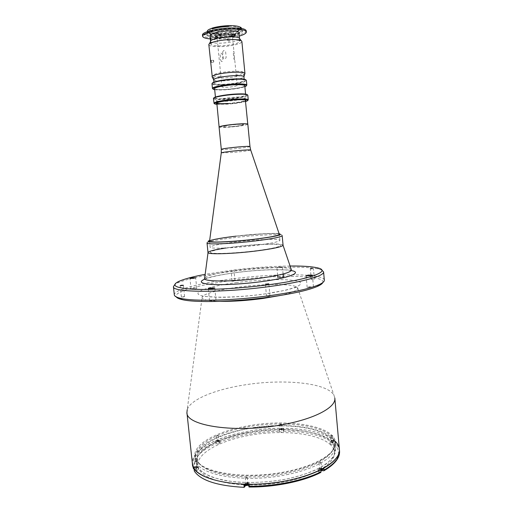 <?xml version="1.0" encoding="UTF-8"?>
<svg xmlns="http://www.w3.org/2000/svg" width="513" height="513" viewBox="0 0 513 513"><rect width="100%" height="100%" fill="white"/><g stroke="black" fill="none" stroke-linecap="round" stroke-linejoin="round"><path stroke-width="0.38" stroke-dasharray="2.56 1.92" d="M196.594 460.482C189.797 447.413 214.889 432.671 247.369 426.893C279.809 420.987 316.925 424.052 330.34 435.127L334.322 440.18C335.406 443.886 334.611 447.766 331.924 451.812C328.115 455.871 322.485 459.757 315.033 463.463C306.639 466.958 297.04 469.914 286.241 472.313C269.043 475.448 252.261 476.487 235.89 475.429C225.778 474.333 217.076 472.55 209.798 470.068C203.526 467.272 199.127 464.073 196.594 460.482M279.951 240.366L279.277 234.197C277.943 232.774 255.731 233.851 236.102 236.153C220.616 237.994 211.773 239.616 209.586 241.027L210.125 247.208C209.407 248.997 232.601 248.241 254.191 245.612C270.614 243.54 279.2 241.796 279.951 240.366C280.169 238.526 257.116 239.424 236.666 241.873C220.205 243.88 211.362 245.656 210.125 247.208M247.824 124.172C246.368 125.172 240.475 126.134 230.132 127.057C223.322 127.551 219.635 127.532 219.07 126.993M221.18 126.634C220.122 126.666 220.263 126.602 221.597 126.442C222.655 126.416 222.514 126.48 221.18 126.634M236.653 126.333C235.64 126.358 235.788 126.294 237.102 126.14C238.122 126.115 237.968 126.179 236.653 126.333M241.841 124.12C240.802 124.146 240.956 124.075 242.316 123.915C243.354 123.889 243.194 123.96 241.841 124.12M230.888 126.724C217.159 127.852 222.11 125.499 236.083 124.454C250.132 123.338 244.207 125.749 230.888 126.724M230.138 127.057C223.347 127.551 219.667 127.525 219.109 126.987C220.462 126.006 226.387 125.037 236.891 124.101C243.681 123.62 247.311 123.646 247.785 124.178C246.336 125.178 240.456 126.134 230.138 127.057M227.592 101.183C220.77 101.6 217.07 101.414 216.48 100.612C217.794 99.253 223.726 98.118 234.261 97.213C241.084 96.81 244.746 97.002 245.24 97.791C243.829 99.169 237.942 100.298 227.592 101.183M221.103 126.673C219.667 126.711 219.859 126.621 221.674 126.41C223.11 126.371 222.918 126.454 221.103 126.673M236.576 126.365C235.191 126.403 235.396 126.313 237.186 126.102C238.564 126.07 238.365 126.153 236.576 126.365M241.758 124.152C240.34 124.191 240.559 124.095 242.399 123.877C243.816 123.845 243.598 123.941 241.758 124.152M231.068 126.653C218.275 127.699 222.911 125.505 235.897 124.531C248.972 123.498 243.483 125.736 231.068 126.653M283.061 245.176C283.253 243.034 258.469 243.874 236.544 246.541C218.859 248.734 209.342 250.729 208.009 252.537M253.582 239.334C272.672 237.109 283.542 234.499 277.841 233.787C272.409 233.049 253.275 234.165 236.102 236.153M237.057 246.663C219.692 248.715 207.111 251.575 211.016 252.832C214.633 254.121 235.602 253.255 254.807 250.908C274.077 248.587 285.01 245.624 279.219 244.643C273.705 243.63 254.377 244.598 237.057 246.663M213.44 300.772L216.005 300.009L212.093 299.938L209.522 300.701L213.44 300.772M280.47 267.215L282.419 266.722L276.873 267.241L280.47 267.215M281.445 277.565L283.388 277.039L279.797 277.02L277.847 277.546L281.445 277.565M311.365 287.415L313.456 286.799L309.256 286.716L307.159 287.338L311.365 287.415M194.433 289.011L196.768 288.377L193.395 288.364L191.06 288.999L194.433 289.011M183.25 296.982L184.59 296.61L182.711 296.591L181.371 296.963L183.25 296.982M313.366 279.585L311.308 279.559L313.366 279.585M232.87 270.915L231.094 270.935L232.87 270.915M233.89 281.15L232.113 281.143L233.89 281.15M268.754 296.392L269.985 296.02L267.786 295.969L266.548 296.341L268.754 296.392M322.812 282.541C326.121 274.904 275.513 274.59 232.274 280.438C199.717 284.593 172.791 291.865 176.273 296.912M324.325 280.156C323.857 273.173 274.231 273.269 231.818 278.95C200.275 282.977 173.689 289.8 174.317 294.866M321.824 270.101L318.605 269.036C304.914 265.715 265.478 267.093 231.074 271.531C205.899 274.788 188.13 278.559 177.774 282.843L174.824 284.516M290.082 266.016C271.839 266.26 252.236 267.683 231.26 270.3L205.168 274.34M334.822 398.056L333.982 395.318C327.249 382.435 281.361 378.504 242.457 385.269C214.21 389.886 190.208 399.742 187.219 409.707L202.167 296.969C201.243 299.502 207.406 300.958 220.661 301.33M339.369 449.164C337.932 431.029 288.492 423.398 247.074 431.446C216.242 436.903 190.881 450.388 192.388 463.572C191.234 449.67 218.865 435.761 251.691 430.657C284.516 425.469 320.593 429.08 334.226 440.41L335.348 441.436M246.612 482.855L247.875 483.118L247.119 483.605L245.855 483.342L246.612 482.855M246.022 477L247.285 477.257L246.529 477.738L245.265 477.481L246.022 477M320.202 468.1L321.536 468.375L320.894 468.786L319.561 468.51L320.202 468.1M319.682 462.38L321.01 462.649L320.368 463.059L319.035 462.79L319.682 462.38M331.821 440.532L333.046 440.75L332.475 441.09L331.251 440.866L331.821 440.532M331.353 435.319L332.578 435.531L332.007 435.864L330.782 435.652L331.353 435.319M280.906 428.714L281.99 428.887L280.316 429.041L280.906 428.714M280.431 423.828L281.522 423.995L280.932 424.315L279.848 424.148L280.431 423.828M217.634 440.359L218.673 440.526L217.999 440.898L216.961 440.731L217.634 440.359M217.114 435.37L218.153 435.531L217.48 435.896L216.448 435.736L217.114 435.37M195.677 466.612L196.787 466.817L196.024 467.266L194.914 467.067L195.677 466.612M195.094 461.168L196.21 461.36L195.44 461.809L194.331 461.617L195.094 461.168M283.048 245.291L282.926 244.945C281.361 243.079 257.532 243.996 236.544 246.541L225.573 248.016M247.92 432.453C215.473 438.288 190.432 453.306 197.255 466.67L202.071 471.973C207.053 475.192 213.754 477.853 222.161 479.944C240.174 483.56 264.67 483.252 286.882 478.969C303.177 475.436 316.784 470.216 325.813 464.227C330.949 460.148 334.175 456.076 335.489 452.011C335.701 448.048 334.162 444.393 330.872 441.058C317.438 429.708 280.335 426.489 247.92 432.453M286.305 471.562C317.066 465.56 336.99 452.62 335.464 442.27C334.175 425.424 286.914 418.371 247.189 426.002C217.653 431.183 193.472 443.822 194.889 456.051C194.215 471.216 242.168 480.867 286.305 471.562M286.6 474.692C317.355 468.658 337.253 455.608 335.72 445.143C334.412 428.124 287.158 420.942 247.446 428.618C217.929 433.818 193.767 446.566 195.19 458.923C194.542 474.249 242.489 484.048 286.6 474.692M333.463 440.372L335.047 441.719L332.995 442.116C331.347 442.328 330.366 442.148 330.045 441.578L333.463 440.372L333.565 441.481C322.959 434.03 306.344 430.163 283.715 429.875L283.362 431.568L282.003 432.183L279.393 431.754L279.7 428.849L283.612 428.836L283.715 429.875M217.987 440.205L218.891 442.45L220.141 443.046L218.538 443.944L215.858 443.745L214.953 441.488L217.987 440.205L219.391 440.584L219.93 440.981L218.32 441.879L214.953 441.488M246.599 483.438L248.266 483.785L247.272 484.426L245.605 484.08L246.599 483.438M247.202 483.727L248.196 483.086L246.529 482.733L245.535 483.374L247.202 483.727M320.157 468.67L321.914 469.042L321.067 469.587L319.304 469.222L320.157 468.67M321.003 468.901L321.85 468.356L320.093 467.991L319.246 468.536L321.003 468.901M283.612 428.836L281.81 430.157L279.2 429.734L279.7 428.849M280.88 429.221L282.31 429.452L281.541 429.881L280.104 429.65L280.88 429.221M281.483 429.298L282.259 428.868L280.823 428.631L280.047 429.06L281.483 429.298M331.776 441.065L333.392 441.36L332.636 441.808L331.02 441.513L331.776 441.065M332.584 441.18L333.335 440.738L331.719 440.443L330.962 440.885L332.584 441.18M217.64 440.872L219.006 441.09L218.121 441.584L216.749 441.366L217.64 440.872M218.057 440.988L218.942 440.494L217.576 440.276L216.691 440.763L218.057 440.988M195.69 467.163L197.159 467.426L196.152 468.029L194.684 467.766L195.69 467.163M196.081 467.375L197.088 466.772L195.626 466.509L194.613 467.112L196.081 467.375M329.782 444.098C332.565 446.534 334.104 449.221 334.399 452.158C336.066 464.175 309.948 478.988 274.192 483.56C238.462 488.241 204.693 481.008 199.031 469.292L197.845 465.548C196.736 452.549 222.392 439.461 253.063 434.703C283.734 429.856 317.335 433.395 329.782 444.098M329.134 436.929C331.911 439.295 333.444 441.911 333.739 444.765C335.374 456.467 309.204 470.966 273.41 475.513C237.641 480.168 203.866 473.21 198.236 461.815L197.063 458.167C195.992 445.508 221.693 432.696 252.396 427.977C283.093 423.18 316.707 426.54 329.134 436.929M243.944 484.926L244.605 483.887C246.49 482.714 248.074 482.637 249.356 483.669L248.625 485.016M248.664 485.426L249.594 486.087L249.119 487.01M193.26 467.24L195.504 466.811C197.03 466.593 197.922 466.753 198.172 467.292L196.338 468.388L194.081 468.818M194.126 469.26L195.748 469.055C197.274 468.837 198.159 468.997 198.409 469.542L196.582 470.645L194.324 471.081M335.047 441.719L335.143 442.834L334.232 444.072L333.187 444.277C331.545 444.489 330.558 444.309 330.237 443.732L332.655 442.713L333.565 441.481M320.958 470.447L318.24 469.292C318.727 468.369 320.016 468.048 322.119 468.331L323.985 468.831M320.542 472.588L318.458 471.659C318.579 471.03 319.419 470.665 320.971 470.549M197.255 466.67C190.432 453.306 215.473 438.288 247.92 432.453C280.335 426.489 317.438 429.708 330.872 441.058L334.867 446.233C335.957 450.023 335.169 453.979 332.488 458.115C328.692 462.258 323.075 466.214 315.63 469.985C307.249 473.544 297.668 476.532 286.882 478.969C269.697 482.13 252.928 483.15 236.564 482.04C226.451 480.893 217.756 479.052 210.471 476.5C204.2 473.627 199.794 470.35 197.255 466.67M247.375 94.783L247.304 95.065C244.778 96.668 237.942 97.932 226.797 98.855C219.57 99.304 215.274 99.131 213.927 98.342L213.806 98.073M213.459 98.547L213.588 98.765C214.973 99.573 219.359 99.746 226.746 99.285C238.141 98.342 245.137 97.053 247.721 95.418L247.805 95.181M247.907 100.279C244.637 101.779 237.731 102.959 227.195 103.818C220.5 104.254 216.217 104.171 214.351 103.568M216.845 104.293L227.317 104.152C235.076 103.555 241.174 102.664 245.599 101.478M245.541 100.881C242.649 102.158 236.724 103.158 227.766 103.889C222.103 104.261 218.442 104.197 216.787 103.697M245.24 97.791L245.464 100.118C244.983 99.349 241.328 99.169 234.492 99.573C223.937 100.49 218.012 101.606 216.71 102.94L216.48 100.612M234.159 94.347C241.309 93.937 245.143 94.161 245.669 95.014C244.182 96.495 238.019 97.701 227.176 98.624C220.026 99.054 216.14 98.836 215.524 97.97C215.082 96.867 224.918 94.931 234.159 94.347M244.772 85.709C245.131 86.973 235.313 88.961 226.278 89.512C219.122 89.91 215.223 89.634 214.594 88.666M214.691 89.653C217.159 90.038 220.898 90.076 225.9 89.762C234.313 89.14 240.635 88.114 244.868 86.697M246.484 85.639C243.194 87.345 236.294 88.614 225.778 89.442C219.096 89.839 214.806 89.666 212.901 88.935M211.984 83.818L212.074 84.029C213.37 85.023 217.788 85.312 225.329 84.889C235.063 84.312 245.765 82.189 246.336 80.669L246.387 80.445M245.926 79.957L245.919 80.317C243.56 82.157 236.711 83.536 225.374 84.453C217.999 84.863 213.684 84.574 212.414 83.6L212.344 83.247M232.69 79.316C239.86 78.951 243.713 79.271 244.246 80.272C244.611 81.612 234.794 83.657 225.752 84.183C218.589 84.568 214.691 84.254 214.049 83.234C213.594 81.939 223.431 79.842 232.69 79.316M231.914 71.378C239.09 71.038 242.95 71.41 243.502 72.493C243.874 73.936 234.056 76.065 225.002 76.565C217.833 76.931 213.921 76.559 213.273 75.462C212.805 74.064 222.648 71.878 231.914 71.378M227.817 103.459C237.327 102.664 243.181 101.619 245.387 100.311L245.496 100.407M226.464 33.922C220.686 34.358 217.384 35.205 216.563 36.461C216.826 37.289 218.916 37.635 222.854 37.507C228.804 37.045 232.088 36.173 232.697 34.878C232.28 34.121 230.202 33.8 226.464 33.922M222.975 37.815C219.32 37.936 217.326 37.622 216.986 36.865L216.986 36.814C217.775 35.621 220.917 34.82 226.413 34.403C229.978 34.288 231.953 34.589 232.351 35.314L232.357 35.359C231.664 36.57 228.535 37.391 222.975 37.815M222.655 52.262C223.386 50.056 224.373 49.908 225.617 51.813L226.156 57.341C225.316 59.489 224.335 59.636 223.193 57.783L222.655 52.262M220.667 59.983C221.501 62.054 222.244 62.105 222.905 60.13L222.373 54.711C221.315 52.698 220.571 52.64 220.128 54.545L220.667 59.983M231.35 84.863C225.771 85.338 222.636 85.979 221.93 86.806C222.238 87.3 224.207 87.441 227.83 87.242C233.357 86.78 236.48 86.139 237.211 85.305C236.929 84.818 234.973 84.671 231.35 84.863M234.537 57.931L234.011 52.461C233.736 50.652 233.498 50.858 233.287 53.07L233.819 58.52C234.415 60.316 234.653 60.117 234.537 57.931M226.81 33.569C239.071 32.941 234.191 37.417 222.514 37.84C210.51 38.539 214.639 34.057 226.81 33.569M213.402 61.425L213.459 60.277L213.806 61.06L213.677 62.214L213.402 61.425M208.849 44.734L208.862 44.811C209.766 46.311 214.056 46.914 221.738 46.619C231.478 46.183 242.053 43.586 241.873 41.572L241.206 40.707M212.286 77.11C213.857 78.021 218.038 78.297 224.822 77.931C235.384 77.104 242.04 75.77 244.791 73.923M210.51 41.482C211.285 42.835 215.069 43.393 221.86 43.143C232.184 42.355 238.103 40.854 239.616 38.629M213.722 79.957C214.915 80.855 218.807 81.131 225.399 80.772C235.563 79.957 241.738 78.701 243.931 77.001M232.408 36.019L231.677 34.955L231.004 35.878L231.805 36.923L232.408 36.019M229.933 40.315L228.843 39.52L228.125 40.591L229.24 41.399L229.933 40.315M228.644 39.648C235.525 39.418 239.244 39.976 239.802 41.316C238.455 43.515 232.569 45.009 222.142 45.817C215.261 46.074 211.497 45.522 210.849 44.156C212.093 41.983 218.025 40.476 228.644 39.648M238.975 32.768C237.641 35.083 231.754 36.641 221.315 37.436C214.428 37.667 210.651 37.058 209.997 35.609M226.842 39.867L227.567 38.783L228.657 39.584L227.964 40.674L226.842 39.867M215.351 38.334L214.998 37.571L215.204 39.527L215.351 38.334M220.301 38.449L219.391 38.687L220.301 38.449M220.263 38.065L219.352 38.302L220.263 38.065M239.295 36.077C233.607 37.641 227.092 38.622 219.744 39.014L210.324 38.917M246.24 30.786C246.824 33.666 232.678 37.34 219.628 37.866C209.227 38.225 203.514 37.295 202.481 35.076M228.497 28.895C237.077 28.651 241.713 29.421 242.399 31.21C242.893 33.569 231.228 36.609 220.443 37.045C211.869 37.334 207.169 36.564 206.335 34.743C205.7 32.46 217.397 29.312 228.497 28.895M228.42 28.087C237 27.849 241.636 28.625 242.322 30.421C242.816 32.8 231.158 35.846 220.366 36.276C211.792 36.564 207.092 35.788 206.258 33.961C205.623 31.665 217.313 28.504 228.42 28.087M234.46 34.044L220.654 35.987C212.722 36.25 208.374 35.532 207.605 33.839C207.021 31.71 217.839 28.792 228.105 28.407C236.044 28.183 240.334 28.901 240.975 30.568C240.937 31.716 238.872 32.851 234.774 33.961M237.243 31.21C239.911 30.286 241.328 29.369 241.495 28.459L241.527 28.6C241.546 29.555 240.129 30.53 237.275 31.517L236.923 30.793L236.416 30.857C232.171 32.197 227.047 33.05 221.045 33.416L221.116 34.108L220.475 34.14C213.575 34.39 209.31 33.839 207.669 32.479L207.303 31.934L206.995 32.332C208.817 33.698 213.248 34.256 220.289 33.993L220.334 33.525C213.446 33.775 209.112 33.23 207.335 31.896L207.342 31.248M236.416 30.857L236.487 31.55C239.372 30.581 240.809 29.626 240.796 28.677L240.68 28.33M215.62 27.843L227.368 26.253C234.319 26.067 238.083 26.708 238.654 28.196C237.307 30.6 231.376 32.197 220.846 32.992C213.902 33.21 210.093 32.569 209.426 31.062C209.381 30.363 210.317 29.632 212.235 28.875M221.103 35.532C214.152 35.763 210.349 35.134 209.682 33.653C210.926 31.306 216.903 29.722 227.625 28.901C234.576 28.702 238.333 29.331 238.904 30.786C237.557 33.153 231.619 34.737 221.103 35.532M222.347 34.262C218.14 34.397 215.845 34.018 215.454 33.127C216.217 31.703 219.833 30.748 226.297 30.254C230.504 30.126 232.78 30.511 233.139 31.389C232.338 32.819 228.74 33.781 222.347 34.262M222.68 37.673C218.48 37.815 216.185 37.449 215.8 36.577C216.563 35.185 220.173 34.243 226.637 33.743C230.844 33.614 233.12 33.98 233.473 34.846C232.671 36.243 229.074 37.186 222.68 37.673M220.577 33.98L220.609 34.288C213.421 34.576 208.894 34.031 207.028 32.646L206.995 32.332M240.995 28.382C240.597 29.19 239.244 29.991 236.923 30.793M228.593 26.285L228.522 25.65M212.17 28.112L212.228 28.69M221.045 33.416L220.616 33.512M212.228 28.792L212.164 28.196M205.412 33.755L205.508 34.704L204.001 34.987L205.187 35.07L205.091 34.121L203.911 34.038L205.412 33.755C206.329 33.832 206.226 33.954 205.091 34.121M221.27 152.874L232.536 152.489C242.816 151.534 248.876 150.726 250.716 150.065L250.69 149.995M249.978 146.538C248.497 147.218 242.604 148.039 232.286 148.994C225.502 149.552 221.84 149.668 221.302 149.354M207.034 242.995C208.393 241.437 217.929 239.597 235.647 237.468C257.603 234.877 282.394 233.8 282.163 235.627C282.201 235.037 281.496 234.505 280.047 234.011C279.239 233.421 267.613 233.441 264.285 233.723L235.756 236.147C223.373 237.59 214.857 239.026 210.195 240.45C207.823 241.347 206.765 242.194 207.034 242.995M279.11 233.697C274 232.851 253.698 234.024 235.845 236.102C222.674 237.654 213.94 239.116 209.65 240.507M237.032 282.522C212.299 285.728 193.664 291.256 198.845 294.667C203.558 298.136 234.813 298.053 263.502 294.096C292.263 290.185 307.351 284.093 298.188 281.387C289.435 278.617 261.707 279.264 237.032 282.522M280.124 295.501C293.058 292.557 298.822 289.935 297.418 287.633C294.744 283.554 264.554 283.561 238.276 287.158C219.269 289.653 203.603 293.737 202.167 296.969L202.635 296.347L220.693 297.328C233.614 297.245 247.753 296.206 263.111 294.212L285.497 290.268L295.161 287.607C297.162 287.017 297.938 286.947 297.489 287.389L333.982 395.318M291.288 270.595C282.112 268.838 258.077 269.761 236.993 272.493C222.18 274.417 211.478 276.61 204.873 279.072M291.294 269.582C289.12 266.529 261.611 266.972 237.545 270.107C218.512 272.634 207.553 275.289 204.674 278.072C203.943 278.783 205.732 278.508 210.022 277.257C215.524 275.744 224.598 274.128 237.243 272.409C248.658 270.992 259.572 270.101 269.985 269.735L287.902 269.941C290.505 270.159 291.634 270.037 291.294 269.582M279.803 429.888C256.962 430.356 236.39 434.145 218.096 441.27M215.069 442.552C199.935 449.33 192.439 456.936 192.58 465.368M279.245 429.554L279.444 431.574M216.358 441.873L216.576 443.937M244.605 483.887L244.714 484.945M249.273 483.977L249.517 486.395M218.891 442.45C236.903 435.409 257.167 431.664 279.675 431.209M219.391 440.584L219.602 442.642M196.338 468.388L196.582 470.645M195.504 466.811L195.748 469.055M194.6 469.273C191.798 459.949 198.884 451.44 215.858 443.745M283.17 429.548L283.362 431.568M283.593 431.202C305.883 431.504 322.235 435.345 332.655 442.713M331.424 440.763L331.616 442.911M332.995 442.116L333.187 444.277M339.529 450.959C339.24 448.022 337.778 445.316 335.143 442.834M334.232 444.072C342.524 452.312 338.875 461.27 323.28 470.947M322.119 468.331L322.254 469.78M319.092 469.934L319.31 472.3M320.259 472.563C303.427 481.265 274.788 487.183 249.19 486.927M204.976 34.73L204.879 33.781M204.655 35.096L204.559 34.147M216.005 300.009L214.774 287.966M283.105 274.019L282.419 266.722M313.456 286.799L312.398 275.128M196.768 288.377L195.658 277.77M184.59 296.61L183.385 285.26M314.386 279.296L313.405 268.414M234.967 280.605L233.973 270.646M269.985 296.02L268.825 283.83M178.999 281.31L177.774 282.843M247.285 477.257L247.875 483.118M321.01 462.649L321.536 468.375M332.578 435.531L333.046 440.75M281.522 423.995L281.99 428.887M218.153 435.531L218.673 440.526M196.21 461.36L196.787 466.817M208.092 252.281L208.041 252.646M194.331 461.617L194.914 467.067M216.448 435.736L216.961 440.731M279.848 424.148L280.316 429.041M330.782 435.652L331.251 440.866M319.035 462.79L319.561 468.51M245.265 477.481L245.855 483.342M317.105 267.767L318.605 269.036M266.548 296.341L265.375 284.157M232.075 280.758L231.094 270.935M311.308 279.559L310.32 268.684M181.371 296.963L180.166 285.613M191.06 288.999L189.945 278.386M307.159 287.338L306.101 275.68M277.636 275.301L276.873 267.241M209.522 300.701L208.284 288.652M335.72 445.143L335.464 442.27M195.19 458.923L194.889 456.051M248.196 483.086L248.266 483.785M321.85 468.356L321.914 469.042M279.2 429.734L279.393 431.754M282.259 428.868L282.31 429.452M333.335 440.738L333.392 441.36M218.942 440.494L219.006 441.09M197.088 466.772L197.159 467.426M333.739 444.765L334.399 452.158M197.063 458.167L197.845 465.548M249.356 483.669L249.594 486.087M194.613 467.112L194.684 467.766M198.172 467.292L198.409 469.542M219.93 440.981L220.141 443.046M216.691 440.763L216.749 441.366M330.962 440.885L331.02 441.513M280.047 429.06L280.104 429.65M330.045 441.578L330.237 443.732M318.24 469.292L318.458 471.659M319.246 468.536L319.304 469.222M245.535 483.374L245.605 484.08M247.304 95.065L247.721 95.418M245.669 95.014L245.58 94.103M245.919 80.317L246.336 80.669M244.246 80.272L244.15 79.214M243.893 76.552L243.502 72.493M214.049 83.234L213.947 82.176M213.677 79.515L213.273 75.462M212.414 83.6L212.074 84.029M215.524 97.97L215.428 97.06M213.927 98.342L213.588 98.765M216.986 36.814L216.563 36.461M221.93 86.806L216.986 36.865M237.211 85.305L232.357 35.359M232.351 35.314L232.697 34.878M213.459 60.277L210.92 60.419M209.349 43.829L208.862 44.811M213.677 62.214L211.042 62.362M231.677 34.955L234.396 34.102M239.802 41.316L239.507 38.276M227.567 38.783L228.843 39.52M214.998 37.571L210.683 37.776M219.352 38.302L219.391 38.687M242.399 31.21L242.322 30.421M240.975 30.568L240.796 28.677M209.682 33.653L209.426 31.062M215.8 36.577L215.454 33.127M228.574 26.285L228.516 25.669M233.473 34.846L233.139 31.389M238.904 30.786L238.654 28.196M207.605 33.839L207.38 31.62M206.335 34.743L206.258 33.961M204.001 34.987L203.911 34.038M220.853 38.154L220.891 38.539M215.204 39.527L210.785 39.738M227.964 40.674L229.24 41.399M210.849 44.156L210.542 41.117M231.805 36.923L234.941 35.948"/><path stroke-width="0.77" d="M209.509 241.213C208.772 242.829 231.972 241.918 253.582 239.334C270.024 237.314 278.623 235.653 279.386 234.364M219.07 126.993C220.423 126.006 226.368 125.037 236.897 124.095C243.707 123.614 247.349 123.639 247.824 124.172L249.978 146.538C249.523 146.218 245.907 146.333 239.122 146.885C228.625 147.859 222.68 148.68 221.302 149.354L219.07 126.993M208.009 252.537C207.233 254.608 232.184 253.941 255.429 251.062C273.076 248.792 282.285 246.836 283.061 245.176L282.163 235.627C281.368 237.044 272.134 238.853 254.461 241.039C231.177 243.835 206.226 244.772 207.034 242.995L208.009 252.537M236.102 236.153C218.878 238.128 206.393 240.68 210.253 241.642C213.812 242.636 234.556 241.578 253.582 239.334M212.202 288.678L214.774 287.966L210.862 287.947L208.284 288.652L212.202 288.678M310.307 275.705L312.398 275.128L308.198 275.103L306.101 275.68L310.307 275.705M193.324 278.36L195.658 277.77L192.285 277.796L189.945 278.386L193.324 278.36M182.044 285.606L183.385 285.26L181.512 285.26L180.166 285.613L182.044 285.606M312.385 268.684L310.32 268.684L312.385 268.684M267.581 284.176L268.825 283.83L265.375 284.157L267.581 284.176M176.273 296.912C176.972 297.963 178.947 298.867 182.211 299.624C195.158 302.901 235.178 301.92 270.127 296.995C292.827 293.75 308.627 290.204 317.515 286.357C320.561 284.984 322.331 283.715 322.812 282.541M174.824 284.516L173.439 286.639L174.317 294.866C174.458 296.238 176.555 297.386 180.602 298.322C193.754 301.618 234.685 300.58 270.441 295.559C293.66 292.25 309.788 288.652 318.836 284.766C322.626 283.067 324.46 281.528 324.325 280.156L323.594 271.916L321.824 270.101M173.439 286.639C171.554 292.545 221.885 293.115 269.575 286.523C302.721 282.131 324.594 275.795 323.594 271.916M205.168 274.34C193.138 276.61 184.417 278.931 178.999 281.31C170.508 285.369 175.164 288.005 192.965 289.217C210.914 290.114 241.777 288.338 268.953 284.702C311.942 279.053 332.168 270.749 317.105 267.767C311.333 266.491 302.324 265.907 290.082 266.016M187.219 409.707L186.924 412.561C185.892 425.867 236.134 433.588 282.778 424.617C315.232 418.8 336.265 407.091 334.822 398.056L339.369 449.164C341.177 461.944 313.001 477.827 274.288 482.72C235.602 487.728 199.352 479.879 193.568 467.381L192.388 463.572C191.695 479.815 241.892 490.357 288.12 480.45C320.292 474.07 340.991 460.238 339.369 449.164L339.529 450.959C340.042 457.737 334.835 464.342 323.908 470.78L323.985 468.831L320.958 470.447L321.074 471.671L320.542 472.588M225.573 248.016C215.204 249.619 209.375 251.043 208.092 252.281C205.392 254.621 231.042 254.089 255.429 251.062C274.224 248.625 283.388 246.586 282.926 244.945M249.119 487.01L248.625 485.016L243.944 484.926L244.188 487.35C217.23 485.875 200.609 480.45 194.324 471.081L194.081 468.818L193.26 467.24L193.382 468.401L194.126 469.26M244.188 487.35L244.848 486.305C245.682 485.503 246.952 485.208 248.664 485.426M320.971 470.549L323.908 470.78M335.348 441.436C337.753 443.809 339.093 446.381 339.369 449.164M213.806 98.073C213.6 96.835 224.438 94.732 234.576 94.097C242.354 93.642 246.625 93.873 247.375 94.783M248.247 99.83L247.805 95.181C247.215 94.212 242.848 93.962 234.704 94.437C224.162 95.097 212.953 97.303 213.459 98.547L214.017 102.953C216.55 101.407 223.597 100.15 235.166 99.182C242.495 98.733 246.811 98.874 248.112 99.612L247.907 100.279M245.599 101.478C247.49 100.914 248.215 100.439 247.766 100.041C246.496 99.33 242.277 99.189 235.114 99.631C223.809 100.58 216.916 101.805 214.434 103.305C214.081 103.786 214.883 104.113 216.845 104.293M216.787 103.697L216.486 103.543C214.851 102.587 224.912 100.542 234.627 99.92C242.328 99.471 246.054 99.721 245.804 100.67L245.541 100.881M219.102 126.903L216.826 103.113C218.006 103.735 221.667 103.85 227.817 103.459M215.428 97.06L214.594 88.666C214.139 87.447 223.982 85.408 233.235 84.857C240.392 84.478 244.239 84.76 244.772 85.709L245.58 94.103M244.868 86.697C246.208 86.178 246.715 85.722 246.387 85.318C245.208 84.427 240.956 84.183 233.646 84.581C222.148 85.524 215.242 86.864 212.927 88.602C212.69 89.057 213.273 89.409 214.691 89.653M212.901 88.935L212.51 88.242C213.03 86.832 223.771 84.716 233.697 84.126C241.181 83.715 245.528 83.965 246.734 84.889L246.484 85.639M246.836 85.1L246.387 80.445C245.785 79.303 241.399 78.944 233.235 79.355C222.668 79.957 211.452 82.349 211.984 83.818L212.453 88.473M212.344 83.247C212.472 81.798 223.161 79.592 233.101 79.021C240.674 78.63 244.951 78.938 245.926 79.957M245.387 100.311L247.773 124.088M214.351 103.568L213.921 103.19M211.157 61.207L210.817 60.425L211.042 62.362L211.157 61.207M241.873 41.572L241.873 41.495C241.245 39.969 237.012 39.334 229.157 39.597C219.006 40.02 208.291 42.778 208.849 44.734L212.286 77.11M244.791 73.923L244.932 73.442C244.13 72.333 239.937 71.967 232.351 72.333C222.462 72.872 211.895 75.161 212.049 76.668L212.049 76.751M241.206 40.707L239.616 38.629C239.186 37.212 235.441 36.609 228.388 36.833C219.327 37.199 209.798 39.719 210.51 41.482L209.349 43.829M243.931 77.001L243.97 76.694C243.22 75.7 239.353 75.379 232.363 75.732C221.501 76.623 215.255 77.931 213.626 79.669L213.722 79.957M234.152 34.897L234.813 33.967L235.557 35.038L234.941 35.948L234.152 34.897M210.542 41.117L209.997 35.609C211.228 33.307 217.159 31.748 227.791 30.934C234.685 30.729 238.41 31.338 238.975 32.768L239.507 38.276M210.516 38.969L210.58 37.782L210.914 38.546L210.785 39.738L210.516 38.969M210.324 38.917C205.469 38.488 202.898 37.603 202.603 36.256C201.814 33.518 216.011 29.703 229.523 29.19C239.93 28.895 245.541 29.825 246.355 31.966C246.33 33.345 243.976 34.711 239.295 36.077M202.603 36.256L202.481 35.076C201.699 32.319 215.89 28.484 229.407 27.978C239.815 27.689 245.426 28.625 246.24 30.786L246.355 31.966M212.228 28.69L211.991 28.76C216.595 27.433 221.956 26.612 228.086 26.304L228.689 26.278L228.061 25.983C221.93 26.291 216.563 27.112 211.959 28.439L212.19 28.08C216.884 26.727 222.328 25.913 228.522 25.65L228.798 25.721C234.723 25.599 238.532 26.099 240.225 27.215L240.68 28.33M212.228 28.792L212.235 28.914C216.672 27.599 221.898 26.785 227.919 26.477L228.593 26.285M212.235 28.875L215.62 27.843M211.991 28.76L211.959 28.439M241.501 28.362L241.065 27.574L241.495 28.446M241.065 27.574L240.655 27.234L240.995 28.382M207.38 31.62L207.342 31.248C207.31 30.254 208.9 29.247 212.106 28.215M240.225 27.215L240.655 27.234M279.277 234.197L250.716 150.065C250.524 149.732 246.811 149.86 239.577 150.456C230.318 151.239 220.468 152.592 221.263 152.951L209.586 241.027M209.65 240.507C201.494 243.059 227.419 242.566 253.89 239.391C274.917 236.73 283.323 234.832 279.11 233.697M220.661 301.33C233.383 301.497 247.465 300.547 262.906 298.483L280.124 295.501M204.873 279.072C198.351 281.842 200.795 283.651 212.19 284.491C223.61 285.125 243.463 284.016 261.059 281.688C289.287 278.033 302.946 272.435 291.288 270.595M208.041 252.646L204.674 278.072C201.34 281.752 231.222 282.105 259.719 278.264C281.592 275.135 292.115 272.243 291.294 269.582L283.048 245.291M186.924 412.561L192.58 465.368L193.382 468.401M244.714 484.945L244.848 486.305M324.094 470.049C334.925 463.694 340.068 457.327 339.529 450.959M322.254 469.78L322.331 470.684M248.754 486.266C274.808 486.529 303.972 480.501 321.074 471.671M228.798 25.721L228.869 26.445M250.69 149.995L249.978 146.538M221.27 152.874L221.302 149.354M283.388 277.039L283.105 274.019M182.211 299.624L180.602 298.322M317.515 286.357L318.836 284.766M232.113 281.143L232.075 280.758M277.847 277.546L277.636 275.301M193.42 468.593L192.58 465.368M320.869 472.422C303.779 481.303 274.865 487.279 248.985 487.01M247.766 100.041L248.112 99.612M216.736 103.222L216.486 103.543M246.387 85.318L246.734 84.889M244.15 79.214L243.893 76.552M213.947 82.176L213.677 79.515M212.927 88.602L212.51 88.242M214.434 103.305L214.017 102.953M213.626 79.669L212.049 76.668M243.97 76.694L244.932 73.442M241.873 41.495L244.951 73.526M234.396 34.102L234.813 33.967M241.078 28.01L241.45 28.324"/></g></svg>
